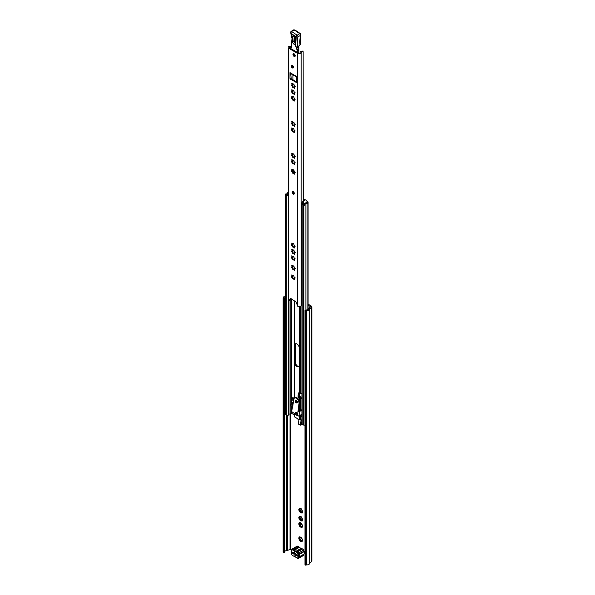<?xml version="1.0" encoding="UTF-8"?>
<svg xmlns="http://www.w3.org/2000/svg" width="595" height="595" viewBox="0 0 595 595"><rect width="100%" height="100%" fill="white"/><g stroke="black" fill="none" stroke-linecap="round" stroke-linejoin="round"><path stroke-width="0.89" d="M300.743 537.255A2.536 1.465 -120 0 0 299.657 536.965L299.211 536.787L299.136 537.27A2.536 1.465 -120 0 0 298.846 538.349L299.04 539.278A2.536 1.465 -120 0 0 299.828 540.654L300.542 541.279A2.536 1.465 -120 0 0 301.62 541.569L302.074 541.747L302.61 539.918L300.758 537.53L301.159 537.3M302.141 541.272A2.536 1.465 -120 0 0 302.438 540.305A2.536 1.465 -120 0 0 302.431 540.186M300.743 522.99A2.536 1.465 -120 0 0 299.657 522.7L299.211 522.522L299.136 523.005A2.536 1.465 -120 0 0 298.846 524.083L299.04 525.013A2.536 1.465 -120 0 0 299.828 526.389L300.542 527.014A2.536 1.465 -120 0 0 301.62 527.304L302.074 527.482L302.61 525.653L300.758 523.265L301.159 523.035M302.141 527.006A2.536 1.465 -120 0 0 302.438 526.039A2.536 1.465 -120 0 0 302.431 525.928M300.743 516.639A2.536 1.465 -120 0 0 299.657 516.348L299.211 516.163L299.136 516.646A2.536 1.465 -120 0 0 298.846 517.724L299.04 518.662A2.536 1.465 -120 0 0 299.828 520.03L300.542 520.662A2.536 1.465 -120 0 0 301.62 520.952L302.074 521.131L302.61 519.294L300.758 516.914L301.159 516.683M302.141 520.647A2.536 1.465 -120 0 0 302.438 519.68A2.536 1.465 -120 0 0 302.431 519.569M300.743 508.628A2.536 1.465 -120 0 0 299.657 508.338L299.211 508.16L299.136 508.636A2.536 1.465 -120 0 0 298.846 509.722L299.04 510.651A2.536 1.465 -120 0 0 299.828 512.02L300.542 512.652A2.536 1.465 -120 0 0 301.62 512.942L302.074 513.121L302.61 511.284L300.758 508.904L301.159 508.673M302.141 512.637A2.536 1.465 -120 0 0 302.438 511.678A2.536 1.465 -120 0 0 302.431 511.559M301.457 517.278L301.449 517.263A2.536 1.465 -120 0 1 302.245 518.639M300.296 516.795A0.707 0.409 60 0 1 300.163 517.256L299.508 517.628M299.136 516.646L299.694 517.286L298.846 517.724M299.694 517.286L299.084 517.71M299.545 517.613L300.073 518.223A0.707 0.409 60 0 1 300.728 519.353L300.996 520.112M299.04 518.662L300.066 519.561L299.828 520.03M301.457 523.637L301.449 523.622A2.536 1.465 -120 0 1 302.245 524.991M300.296 523.154A0.707 0.409 60 0 1 300.163 523.607L299.508 523.987M299.136 523.005L299.694 523.645L298.846 524.083M299.694 523.645L299.084 524.061M299.545 523.964L300.073 524.574A0.707 0.409 60 0 1 300.728 525.712L300.996 526.471M299.04 525.013L300.066 525.913L299.828 526.389M300.296 508.785A0.707 0.409 60 0 1 300.163 509.246L299.508 509.625M299.136 508.636L299.694 509.275L298.846 509.722M299.694 509.275L299.084 509.699M299.545 509.603L300.073 510.213A0.707 0.409 60 0 1 300.728 511.35L300.996 512.102M299.04 510.651L300.066 511.551L299.828 512.02M300.296 537.419A0.707 0.409 60 0 1 300.163 537.873L299.508 538.252M299.136 537.27L299.694 537.91L298.846 538.349M299.694 537.91L299.084 538.326M299.545 538.23L300.073 538.839A0.707 0.409 60 0 1 300.728 539.977L300.996 540.736M299.04 539.278L300.066 540.178L299.828 540.654M308.091 305.168L310.649 306.789L308.835 308.403A1.837 1.064 0 0 0 308.5 308.954A1.837 1.064 180 0 1 306.507 309.958A1.227 0.707 0 0 0 305.533 310.166L304.982 310.478L305.852 310.984L305.852 565.25L304.982 564.752L304.982 310.478M308.091 304.171L311.341 306.046A1.837 1.064 180 0 1 311.877 306.789A1.837 1.064 180 0 1 311.542 307.399L309.727 308.991A3.064 1.77 180 0 1 306.403 310.664L305.852 310.984M284.901 551.535A1.837 1.064 180 0 1 286.634 550.598A1.837 1.064 0 0 0 287.593 550.405L290.025 549.423L291.699 549.973M301.152 419.929L300.341 425.172L301.509 424.495L301.918 420.866M301.918 415.377L301.077 414.7M304.982 552.056A1.227 0.707 -120 0 0 303.926 551.528L303.867 551.491M302.245 539.256A2.536 1.465 -120 0 0 301.449 537.887M302.245 510.629A2.536 1.465 -120 0 0 301.449 509.261M301.464 520.008A0.707 0.409 60 0 1 302.074 519.874M301.464 526.367A0.707 0.409 60 0 1 302.074 526.225M301.464 512.005A0.707 0.409 60 0 1 302.074 511.864M301.464 540.632A0.707 0.409 60 0 1 302.074 540.491M283.993 298.363L283.993 552.629L283.123 552.13L283.123 297.864L283.993 298.363L284.544 298.043A1.227 0.707 0 0 0 284.901 297.545A1.227 0.707 0 0 0 284.893 297.485A1.837 1.064 180 0 1 284.886 297.388A1.837 1.064 180 0 1 285.198 296.793M283.993 552.629L284.544 552.309A1.227 0.707 0 0 0 284.901 551.81A1.227 0.707 0 0 0 284.893 551.751L284.893 297.604M311.877 306.789L311.877 561.063A1.837 1.064 180 0 1 311.542 561.673L309.727 563.264A3.064 1.77 180 0 1 306.403 564.93L305.852 565.25M283.123 297.864L283.674 297.545A3.064 1.77 180 0 1 283.659 297.388A3.064 1.77 180 0 1 285.198 295.856M306.403 564.93L306.403 310.664M304.261 552.547A1.837 1.064 120 0 0 304.67 551.729M294.027 552.673L293.804 552.941C294.451 552.316 295.105 552.696 295.76 554.064L297.857 555.529L293.023 552.74A1.227 0.707 180 0 1 292.666 552.286M300.542 541.279L301.62 541.569M300.676 541.086L301.606 540.379M301.018 537.211L299.657 536.965M300.542 512.652L301.62 512.942M300.676 512.459L301.606 511.752M301.018 508.584L299.657 508.338M300.542 527.014L301.62 527.304M300.676 526.82L301.606 526.114M301.018 522.946L299.657 522.7M300.542 520.662L301.62 520.952M300.676 520.469L301.606 519.755M301.018 516.594L299.657 516.348M300.341 423.171L301.509 422.495M299.902 415.377L301.077 414.886M299.902 415.563L300.929 416.158M299.902 409.94L299.902 410.312M299.04 410.81L299.04 409.509M300.341 425.172L298.601 424.176L297.969 418.902M304.253 552.948A1.473 0.848 -120 0 0 304.276 552.725A1.473 0.848 -120 0 0 303.986 551.729A1.227 0.707 60 0 1 303.748 550.977A4.165 2.41 -120 0 0 303.606 550.107A0.922 0.528 -120 0 0 302.989 549.237L302.558 548.984L297.567 551.863A1.532 0.885 60 0 1 298.601 553.32A4.782 2.759 60 0 1 298.757 554.317L298.876 554.689A2.083 1.205 60 0 1 299.285 556.109A2.083 1.205 60 0 1 298.876 557.046L298.757 557.284A4.782 2.759 60 0 1 298.601 558.103A1.532 0.885 60 0 1 298.333 558.445A1.532 0.885 60 0 1 297.567 558.37L297.136 558.117A0.922 0.528 -120 0 0 297.753 557.954L298.601 558.103L303.584 555.224A1.532 0.885 60 0 1 303.324 555.566L298.333 558.445M297.894 557.247A1.227 0.707 60 0 1 298.132 556.771A1.473 0.848 -120 0 0 298.422 556.109A1.473 0.848 -120 0 0 298.132 555.105A1.227 0.707 60 0 1 297.894 554.354L303.74 551.439L303.859 551.81A2.083 1.205 60 0 1 304.276 553.231A2.083 1.205 60 0 1 303.859 554.168L298.757 557.284L297.894 557.247A4.165 2.41 60 0 1 297.753 557.954M300.408 548.032A4.611 2.663 60 0 1 299.501 547.281A1.227 0.707 -120 0 0 299.196 547.043L297.842 546.262A1.532 0.885 60 0 0 297.076 546.188L292.093 549.066A1.532 0.885 60 0 1 292.859 549.14L297.842 546.262M303.748 550.977L303.74 551.439A4.782 2.759 -120 0 0 303.584 550.442A1.532 0.885 60 0 0 302.558 548.984L301.635 548.449A1.837 1.064 -120 0 0 301.182 548.285A3.994 2.306 60 0 1 300.2 547.921A3.994 2.306 60 0 1 299.218 547.147A1.837 1.064 -120 0 0 298.764 546.79L293.774 549.668L292.859 549.14L292.42 549.892A0.922 0.528 -120 0 0 291.803 550.048L291.825 549.408A1.532 0.885 60 0 1 292.093 549.066M296.407 554.689L295.752 555.068A1.532 0.885 60 0 1 295.544 555.284A1.532 0.885 60 0 1 293.804 553.945L294.458 553.566M297.857 555.284L297.857 556.28L295.752 555.068M292.569 552.227L291.699 552.725L291.699 551.729L293.804 552.941L294.376 552.606M293.804 553.945L291.699 552.725M303.606 550.107L297.753 553.484A4.165 2.41 60 0 1 297.894 554.354M297.753 553.484A0.922 0.528 -120 0 0 297.136 552.614L296.213 552.078A1.227 0.707 -120 0 0 295.916 551.967A4.611 2.663 60 0 1 293.647 550.658A1.227 0.707 -120 0 0 293.342 550.42L292.42 549.892M291.669 550.762A1.227 0.707 60 0 1 291.431 551.238A1.473 0.848 -120 0 0 291.141 551.9L291.141 551.401A2.083 1.205 60 0 1 291.55 550.457L291.669 550.762A4.165 2.41 60 0 1 291.803 550.048M291.141 551.9A1.473 0.848 -120 0 0 291.431 552.904A1.227 0.707 60 0 1 291.669 553.655A4.165 2.41 60 0 0 291.803 554.525A0.922 0.528 -120 0 0 292.42 555.395L293.342 555.931A1.227 0.707 -120 0 0 293.647 556.042A4.611 2.663 60 0 1 294.778 556.459A4.611 2.663 60 0 1 295.916 557.351A1.227 0.707 -120 0 0 296.213 557.589L297.136 558.117M297.136 552.614L297.567 551.863L296.652 551.327A1.837 1.064 -120 0 0 296.198 551.163A3.994 2.306 60 0 1 294.228 550.025A1.837 1.064 -120 0 0 293.774 549.668L293.342 550.42M293.342 555.931L293.774 556.176A1.837 1.064 -120 0 0 294.228 556.347A3.994 2.306 60 0 1 295.001 556.6M292.859 555.648L292.859 555.648A1.532 0.885 60 0 1 292.852 555.641L292.42 555.395M296.213 557.589L296.652 557.835A1.837 1.064 -120 0 0 296.652 557.835L296.213 557.589L296.652 557.835M303.584 555.224A4.782 2.759 -120 0 0 303.74 554.406M291.669 550.219A4.782 2.759 60 0 1 291.825 549.408M296.332 400.271A1.071 0.617 -120 0 0 296.243 400.636A1.071 0.617 -120 0 0 297.366 402.049M301.918 409.836L300.527 409.977A1.101 0.64 180 0 1 299.553 409.806L298.965 409.464M299.352 415.697L300.363 416.217L301.918 416.054M298.653 416.039L299.553 416.56A1.101 0.64 0 0 0 300.527 416.738L301.918 416.597M301.918 393.57L300.527 393.712A1.101 0.64 180 0 1 299.553 393.533L298.363 392.923L298.564 394.366M300.23 397.929L301.918 397.787M299.672 398.353A1.101 0.64 0 0 0 300.527 398.471L301.918 398.323M301.918 419.847L300.527 419.988A1.101 0.64 180 0 1 299.553 419.817L294.451 416.872A1.101 0.64 180 0 1 294.123 416.418A1.101 0.64 180 0 1 294.146 416.307L294.146 413.384M303.242 199.756L304.402 200.456L302.29 202.017L304.647 203.371L304.647 204.375L305.153 204.308L305.153 203.312A1.837 1.064 180 0 1 307.079 202.612L307.079 203.609A0.922 0.528 -0 0 0 307.823 203.46A0.922 0.528 -0 0 0 308.091 203.081A0.922 0.528 180 0 1 307.079 203.609A1.837 1.064 0 0 0 305.042 204.665A1.837 1.064 0 0 0 305.064 204.814A0.922 0.528 180 0 1 305.071 204.888A0.922 0.528 180 0 1 304.506 205.379A0.922 0.528 180 0 1 303.502 205.268L302.186 204.509A0.922 0.528 180 0 1 301.918 204.13A0.922 0.528 180 0 1 302.81 203.602M304.268 204.159A2.759 1.592 0 0 0 304.127 204.665A2.759 1.592 0 0 0 304.149 204.888L302.833 204.13A2.759 1.592 0 0 0 303.956 203.973M287.705 194.595A2.759 1.592 0 0 0 287.437 195.242L286.121 194.483A2.759 1.592 0 0 0 287.392 194.416M288.173 195.562A0.922 0.528 180 0 1 286.79 195.614L285.474 194.855A0.922 0.528 180 0 1 285.198 194.483A0.922 0.528 180 0 1 286.247 193.955A1.837 1.064 0 0 0 286.924 193.94M294.123 414.834L291.766 413.465L290.925 413.704A1.532 0.885 180 0 1 290.003 413.956A1.837 1.064 0 0 0 288.359 414.983A0.922 0.528 180 0 1 287.779 415.466A0.922 0.528 180 0 1 286.79 415.347L285.474 414.589A0.922 0.528 180 0 1 285.198 414.209L285.198 194.483M304.982 424.852A0.922 0.528 180 0 1 303.502 425.001L302.186 424.235A0.922 0.528 180 0 1 301.918 423.863L301.918 204.13M295.001 277.508A3.124 1.807 -120 0 0 294.815 278.125M294.793 362.705A3.124 1.807 -120 0 0 296.154 365.851A3.124 1.807 -120 0 0 298.564 366.691A3.124 1.807 -120 0 0 299.211 365.263L299.211 347.844A3.124 1.807 -120 0 0 297.85 344.698A3.124 1.807 -120 0 0 295.44 343.858A3.124 1.807 -120 0 0 294.793 345.286L294.793 362.705L295.44 362.333A3.124 1.807 -120 0 0 296.593 365.241A3.124 1.807 -120 0 0 298.854 366.446M295.797 343.732A3.124 1.807 -120 0 0 295.44 344.914L295.44 362.333M298.95 393.191L299.821 394.492L299.426 394.864A0.922 0.528 0 0 0 299.159 395.244A0.922 0.528 0 0 0 299.426 395.615L300.23 396.084L299.583 396.456L298.519 395.846A1.473 0.848 180 0 1 298.088 395.244A1.473 0.848 180 0 1 298.519 394.641L298.564 394.619M300.23 396.084L300.23 398.033L299.583 398.405L298.519 397.795A1.473 0.848 180 0 1 298.088 397.192L298.088 395.244M299.583 396.456L299.583 398.405M288.173 192.363A1.837 1.064 180 0 1 287.809 192.654A1.837 1.064 180 0 1 287.125 192.906L287.013 194.193L286.924 193.07M307.079 202.612A0.922 0.528 -0 0 0 307.823 202.456A0.922 0.528 -0 0 0 308.091 202.084A0.922 0.528 -0 0 0 307.823 201.705L306.425 200.894A1.227 0.707 -0 0 0 306.447 200.753A1.227 0.707 -0 0 0 306.09 200.255L303.398 198.7A1.101 0.64 -0 0 0 303.242 198.626M305.153 203.312L304.647 203.371M301.918 216.312L301.799 203.259L302.29 202.017M301.717 203.683L301.799 216.245M287.013 193.196L288.173 193.858M304.647 204.375L303.279 203.587M288.173 194.863L287.013 194.193M307.079 309.936L307.079 203.609A1.837 1.064 -0 0 0 305.153 204.308M300.475 409.985L297.983 411.42L299.01 403.589L299.791 403.135A3.987 2.298 -120 0 0 297.396 398.077A3.987 2.298 -120 0 0 295.008 397.624A3.987 2.298 -120 0 0 294.927 397.676M299.01 403.589A3.987 2.298 -120 0 0 296.615 398.531A3.987 2.298 -120 0 0 294.228 398.07A3.987 2.298 -120 0 0 294.146 398.122L293.804 400.755L293.29 400.599L293.551 398.605L291.996 398.137L292.777 397.691L294.332 398.159M296.377 400.301A1.621 0.937 60 0 1 297.307 401.729A1.621 0.937 60 0 1 297.031 402.934A1.621 0.937 60 0 1 296.057 402.748A1.621 0.937 60 0 1 295.127 401.313A1.621 0.937 60 0 1 295.41 400.115A1.621 0.937 60 0 1 296.377 400.301M295.901 400.063A1.621 0.937 -120 0 0 296.838 402.294A1.621 0.937 -120 0 0 297.322 402.532M296.488 412.335A1.071 0.617 60 0 1 297.106 413.28A1.071 0.617 60 0 1 296.92 414.075A1.071 0.617 60 0 1 296.28 413.949A1.071 0.617 60 0 1 295.663 413.004A1.071 0.617 60 0 1 295.849 412.216A1.071 0.617 60 0 1 296.488 412.335M296.407 412.283A1.071 0.617 -120 0 0 297.061 413.503A1.071 0.617 -120 0 0 297.143 413.555M291.84 410.647L292.524 406.675M292.39 397.802L291.706 398.085L291.461 399.357L293.29 400.599M293.722 398.494L294.146 398.122L294.146 300.921M299.538 411.539A1.101 0.721 -172.5 0 1 297.983 411.42L297.411 415.801L298.965 415.92L299.538 411.539L301.918 410.171M291.446 403.194L291.044 406.273L290.345 405.753L290.472 404.756A1.837 1.064 60 0 1 290.576 404.407L290.925 403.722A3.064 1.77 -120 0 1 291.364 403.239A3.064 1.77 -120 0 1 291.446 403.194L292.227 402.741A3.064 1.77 -120 0 0 292.145 402.785A3.064 1.77 -120 0 0 291.974 402.912M301.918 414.217L298.965 415.92M291.044 406.273L292.48 406.697M293.655 400.673L293.491 402.592L291.565 403.142M299.791 403.135L298.764 410.974M291.833 411.673L297.411 415.801M293.566 402.354L293.09 402.629M292.346 402.696L293.87 402.175M292.145 192.2A1.532 0.885 -120 0 0 292.814 193.747A1.532 0.885 -120 0 0 293.997 194.156A1.532 0.885 -120 0 0 294.309 193.457A1.532 0.885 -120 0 0 293.647 191.91A1.532 0.885 -120 0 0 292.465 191.501A1.532 0.885 -120 0 0 292.145 192.2M292.963 191.464A1.532 0.885 -120 0 0 292.926 191.754A1.532 0.885 -120 0 0 294.28 193.747M292.971 54.435A1.592 0.922 -120 0 0 293.662 56.034A1.592 0.922 -120 0 0 294.889 56.466A1.592 0.922 -120 0 0 295.224 55.737A1.592 0.922 -120 0 0 294.525 54.13A1.592 0.922 -120 0 0 293.298 53.706A1.592 0.922 -120 0 0 292.971 54.435M293.789 53.654A1.592 0.922 -120 0 0 293.752 53.981A1.592 0.922 -120 0 0 295.18 56.064M291.238 65.941A1.592 0.922 -120 0 0 291.929 67.547A1.592 0.922 -120 0 0 293.157 67.979A1.592 0.922 -120 0 0 293.491 67.242A1.592 0.922 -120 0 0 292.792 65.643A1.592 0.922 -120 0 0 291.565 65.212A1.592 0.922 -120 0 0 291.238 65.941M292.056 65.167A1.592 0.922 -120 0 0 292.019 65.495A1.592 0.922 -120 0 0 293.447 67.577M292.576 84.334L292.539 83.664M292.576 90.693L292.539 90.024M292.576 97.044L292.539 96.383M294.042 97.216L293.268 96.717A0.707 0.409 60 0 1 292.376 96.472L291.795 96.1L291.833 96.784A0.707 0.409 60 0 1 291.595 97.684L291.795 98.651A0.707 0.409 60 0 1 292.45 99.789L293.186 100.443A0.707 0.409 60 0 1 294.086 100.681L294.659 101.061L294.622 100.369A0.707 0.409 60 0 1 294.867 99.477L295.202 99.224L294.666 98.51A0.707 0.409 60 0 1 294.012 97.372L294.042 97.216M293.499 100.094L292.048 97.587M294.042 90.864L293.268 90.358A0.707 0.409 60 0 1 292.376 90.12L291.795 89.741L291.833 90.433A0.707 0.409 60 0 1 291.595 91.325L291.795 92.292A0.707 0.409 60 0 1 292.45 93.43L293.186 94.084A0.707 0.409 60 0 1 294.086 94.322L294.659 94.702L294.622 94.01A0.707 0.409 60 0 1 294.867 93.118L295.202 92.872L294.666 92.151A0.707 0.409 60 0 1 294.012 91.013L294.042 90.864M293.499 93.735L292.048 91.236M294.042 84.505L293.268 83.999A0.707 0.409 60 0 1 292.376 83.761L291.795 83.382L291.833 84.074A0.707 0.409 60 0 1 291.595 84.973L291.795 85.94A0.707 0.409 60 0 1 292.45 87.071L293.186 87.725A0.707 0.409 60 0 1 294.086 87.971L294.659 88.35L294.622 87.658A0.707 0.409 60 0 1 294.867 86.758L295.202 86.513L294.666 85.792A0.707 0.409 60 0 1 294.012 84.654L294.042 84.505M293.499 87.383L292.048 84.877M294.042 122.644L293.268 122.146A0.707 0.409 60 0 1 292.376 121.901L291.795 121.521L291.833 122.213A0.707 0.409 60 0 1 291.595 123.113L291.795 124.08A0.707 0.409 60 0 1 292.45 125.218L293.186 125.872A0.707 0.409 60 0 1 294.086 126.11L294.659 126.49L294.622 125.798A0.707 0.409 60 0 1 294.867 124.898L295.202 124.653L294.666 123.931A0.707 0.409 60 0 1 294.012 122.801L294.042 122.644M292.539 121.804L292.301 122.704M292.048 123.016L293.499 125.523M294.042 129.003L293.268 128.498A0.707 0.409 60 0 1 292.376 128.26L291.795 127.88L291.833 128.572A0.707 0.409 60 0 1 291.595 129.465L291.795 130.431A0.707 0.409 60 0 1 292.45 131.569L293.186 132.224A0.707 0.409 60 0 1 294.086 132.469L294.659 132.841L294.622 132.157A0.707 0.409 60 0 1 294.867 131.257L295.202 131.012L294.666 130.29A0.707 0.409 60 0 1 294.012 129.152L294.042 129.003M292.539 128.163L292.301 129.063M292.048 129.375L293.499 131.882M294.042 154.425L293.268 153.927A0.707 0.409 60 0 1 292.376 153.689L291.795 153.309L291.833 154.001A0.707 0.409 60 0 1 291.595 154.893L291.795 155.86A0.707 0.409 60 0 1 292.45 156.998L293.186 157.653A0.707 0.409 60 0 1 294.086 157.891L294.659 158.27L294.622 157.578A0.707 0.409 60 0 1 294.867 156.686L295.202 156.44L294.666 155.719A0.707 0.409 60 0 1 294.012 154.581L294.042 154.425M292.539 153.592L292.301 154.484M292.048 154.804L293.499 157.303M294.042 170.341L293.268 169.843A0.707 0.409 60 0 1 292.376 169.605L291.795 169.225L291.833 169.917A0.707 0.409 60 0 1 291.595 170.81L291.795 171.776A0.707 0.409 60 0 1 292.45 172.914L293.186 173.569A0.707 0.409 60 0 1 294.086 173.807L294.659 174.186L294.622 173.495A0.707 0.409 60 0 1 294.867 172.602L295.202 172.357L294.666 171.635A0.707 0.409 60 0 1 294.012 170.497L294.042 170.341M292.539 169.508L292.301 170.401M292.048 170.72L293.499 173.219M294.042 160.784L293.268 160.286A0.707 0.409 60 0 1 292.376 160.04L291.795 159.661L291.833 160.352A0.707 0.409 60 0 1 291.595 161.252L291.795 162.219A0.707 0.409 60 0 1 292.45 163.357L293.186 164.012A0.707 0.409 60 0 1 294.086 164.25L294.659 164.629L294.622 163.937A0.707 0.409 60 0 1 294.867 163.045L295.202 162.792L294.666 162.071A0.707 0.409 60 0 1 294.012 160.94L294.042 160.784M292.539 159.943L292.301 160.843M292.048 161.156L293.499 163.662M294.042 244.173L293.268 243.667A0.707 0.409 60 0 1 292.376 243.429L291.795 243.05L291.833 243.742A0.707 0.409 60 0 1 291.595 244.642L291.795 245.609A0.707 0.409 60 0 1 292.45 246.739L293.186 247.401A0.707 0.409 60 0 1 294.086 247.639L294.659 248.018L294.622 247.327A0.707 0.409 60 0 1 294.867 246.427L295.202 246.181L294.666 245.46A0.707 0.409 60 0 1 294.012 244.329L294.042 244.173M292.539 243.333L292.301 244.233M292.048 244.545L293.499 247.051M294.042 250.532L293.268 250.026A0.707 0.409 60 0 1 292.376 249.788L291.795 249.409L291.833 250.101A0.707 0.409 60 0 1 291.595 250.993L291.795 251.96A0.707 0.409 60 0 1 292.45 253.098L293.186 253.753A0.707 0.409 60 0 1 294.086 253.991L294.659 254.37L294.622 253.686A0.707 0.409 60 0 1 294.867 252.786L295.202 252.54L294.666 251.819A0.707 0.409 60 0 1 294.012 250.681L294.042 250.532M292.539 249.692L292.301 250.584M292.048 250.904L293.499 253.403M294.042 256.884L293.268 256.386A0.707 0.409 60 0 1 292.376 256.147L291.795 255.768L291.833 256.46A0.707 0.409 60 0 1 291.595 257.352L291.795 258.319A0.707 0.409 60 0 1 292.45 259.457L293.186 260.112A0.707 0.409 60 0 1 294.086 260.35L294.659 260.729L294.622 260.037A0.707 0.409 60 0 1 294.867 259.145L295.202 258.892L294.666 258.178A0.707 0.409 60 0 1 294.012 257.04L294.042 256.884M292.539 256.051L292.301 256.943M292.048 257.256L293.499 259.762M294.042 266.448L293.268 265.943A0.707 0.409 60 0 1 292.376 265.705L291.795 265.325L291.833 266.017A0.707 0.409 60 0 1 291.595 266.91L291.795 267.876A0.707 0.409 60 0 1 292.45 269.014L293.186 269.669A0.707 0.409 60 0 1 294.086 269.914L294.659 270.286L294.622 269.602A0.707 0.409 60 0 1 294.867 268.702L295.202 268.457L294.666 267.735A0.707 0.409 60 0 1 294.012 266.597L294.042 266.448M292.539 265.608L292.301 266.508M292.048 266.82L293.499 269.327M294.042 276.006L293.268 275.507A0.707 0.409 60 0 1 292.376 275.262L291.795 274.883L291.833 275.574A0.707 0.409 60 0 1 291.595 276.474L291.795 277.441A0.707 0.409 60 0 1 292.45 278.579L293.186 279.233A0.707 0.409 60 0 1 294.086 279.471L294.659 279.851L294.622 279.159A0.707 0.409 60 0 1 294.867 278.267L295.202 278.014L294.666 277.292A0.707 0.409 60 0 1 294.012 276.162L294.042 276.006M292.539 275.165L292.301 276.065M292.048 276.377L293.499 278.884M294.793 279.062L293.328 278.981M294.793 269.505L293.328 269.416M294.793 259.941L293.328 259.859M294.793 253.589L293.328 253.5M294.793 247.23L293.328 247.148M294.793 163.841L293.328 163.759M294.793 173.405L293.328 173.316M294.793 157.482L293.328 157.4M294.793 132.06L293.328 131.971M294.793 125.701L293.328 125.619M301.918 304.655A1.837 1.064 180 0 0 301.144 305.466A2.023 1.168 0 0 1 299.917 306.477A2.023 1.168 0 0 1 297.798 306.284L295.946 301.873A0.982 0.565 -120 0 0 294.852 301.063A0.982 0.565 -120 0 0 294.793 301.1L291.669 299.3A0.982 0.565 -120 0 0 290.628 298.623A0.982 0.565 -120 0 0 290.509 298.735L288.664 301.011A2.023 1.168 0 0 1 288.173 300.244L288.173 47.474A2.023 1.168 0 0 0 288.761 48.299L297.693 53.461A2.023 1.168 0 0 0 299.85 53.721A2.023 1.168 0 0 0 301.144 52.695A1.837 1.064 180 0 1 303.145 51.698L303.242 201.467M289.981 72.627L289.981 78.436L290.412 79.187L296.355 82.467L296.481 76.383L289.981 72.627A1.718 0.989 -60 0 0 290.33 73.416L296.481 76.963M291.059 298.638L289.653 300.616M291.178 46.797A2.945 1.696 180 0 1 290.144 46.946A0.922 0.528 0 0 0 289.274 47.474A0.922 0.528 0 0 0 289.542 47.853L298.474 53.007A0.922 0.528 0 0 0 299.456 53.126A0.922 0.528 0 0 0 300.044 52.657A2.945 1.696 180 0 1 303.242 51.066M290.762 73.661L291.193 78.733L296.481 81.783M291.706 299.374L291.148 299.575A2.945 1.696 180 0 1 290.36 299.702M303.145 201.526L303.145 51.698M291.171 46.053A1.837 1.064 180 0 1 290.077 46.306A2.023 1.168 0 0 0 288.173 47.474M294.793 87.562L293.893 87.324M294.793 93.921L293.893 93.675M294.793 100.272L293.893 100.034M293.811 44.067A1.837 1.064 60 0 1 292.614 41.769L292.963 36.481A1.837 1.064 60 0 1 293.342 35.752A1.837 1.064 60 0 1 294.808 36.288A1.837 1.064 60 0 1 295.559 38.206L295.202 43.487A1.837 1.064 60 0 1 294.83 44.223A1.837 1.064 60 0 1 293.811 44.067M298.98 53.156L298.623 46.685M297.017 47.779L298.497 46.923L299.3 45.51L297.017 47.779L296.488 47.161L297.545 50.136L298.935 49.742M298.467 46.819L296.927 47.578M299.992 44.052L299.999 45.034A35.73 20.624 60 0 1 300.557 35.373L300.356 44.506L299.873 45.369L299.992 44.052M299.538 45.324L298.467 46.246M298.601 46.365L298.921 47.488M298.935 49.459L298.69 47.488M299.24 45.577L296.942 47.496M290.509 32.375A1.227 0.759 3.8 0 0 290.509 32.428A1.227 0.759 3.8 0 0 290.65 32.829L290.873 31.758A0.922 0.528 60 0 1 291.067 31.394L291.067 31.394A0.922 0.528 60 0 1 291.572 31.468L297.18 35.194L299.783 33.692A1.227 0.707 60 0 1 300.557 35.373L297.954 36.875A35.73 20.624 -120 0 0 297.403 46.633M298.794 53.126L298.757 49.987L297.634 50.635A1.227 0.707 -120 0 0 297.545 50.136L297.136 50.263L295.611 45.964L296.25 36.652A1.227 0.855 13.4 0 0 297.954 36.875A1.227 0.707 60 0 0 297.18 35.194A1.227 0.654 123.6 0 0 296.25 36.652L291.007 33.498C292.591 36.332 292.874 38.638 291.84 40.408L292.019 38.504M291.543 43.576L291.543 43.569A4.373 2.529 -120 0 0 291.862 42.371L291.825 40.177M295.611 45.964L296.488 47.161M291.862 42.126L291.275 47.853L290.442 48.797M293.246 170.029L293.268 171.933L294.309 173.071M293.268 171.933L294.51 172.654M294.25 193.011A1.621 0.937 60 0 1 293.588 191.85M300.728 519.353L299.94 519.814M300.728 525.712L299.94 526.166M300.728 511.35L299.94 511.804M300.728 539.977L299.94 540.431M290.814 549.46L290.814 413.763M310.471 307.05L310.471 306.544M309.839 563.078L309.839 308.812L308.835 308.403M311.542 561.673L311.542 307.399L310.538 306.998M284.544 552.309L284.544 298.043M286.634 550.598L286.634 415.258M287.593 550.405L287.593 415.496M290.025 549.423L290.025 413.956M309.727 563.264L309.727 308.991M302.111 541.019L301.576 541.331M300.073 538.839L299.285 539.301M299.865 537.121L299.322 537.434M302.111 512.384L301.576 512.697M300.073 510.213L299.285 510.666M299.865 508.494L299.322 508.807M302.111 526.754L301.576 527.066M300.073 524.574L299.285 525.035M299.865 522.856L299.322 523.169M302.111 520.394L301.576 520.707M300.073 518.223L299.285 518.676M299.865 516.497L299.322 516.81M303.986 551.729L298.132 555.105M293.647 550.658L299.501 547.281M301.182 548.285L296.198 551.163L295.916 551.967M296.213 552.078L296.652 551.327L301.635 548.449M298.132 556.771L298.876 557.046L303.859 554.168M294.228 556.347L293.647 556.042M291.431 551.238L291.55 550.457M299.553 416.56L299.553 419.817M300.527 416.738L300.527 419.988M300.527 398.471L300.527 409.977M299.553 398.39L299.553 401.164M299.553 404.972L299.553 409.806M294.451 413.614L294.451 416.872M305.064 204.963L305.064 310.434M303.502 205.268L303.502 425.001M302.186 204.509L302.186 424.235M299.553 306.544L299.553 393.533M300.527 306.239L300.527 393.712M285.474 194.855L285.474 414.589M288.359 300.728L288.359 414.983M286.79 195.614L286.79 415.347M290.003 300.244L290.003 413.956M290.925 299.62L290.925 403.715M290.925 406.184L290.925 413.704M291.334 299.523L291.334 403.254M291.334 406.445L291.334 413.465M291.766 299.464L291.766 398.048M291.766 399.989L291.766 403.001M291.766 406.578L291.766 409.174M291.766 411.621L291.766 413.465M294.451 245.378L294.451 246.59M294.451 251.737L294.451 252.949M294.451 258.096L294.451 259.308M294.451 267.653L294.451 268.866M294.451 277.218L294.451 278.43M294.451 301.1L294.451 397.943M294.146 245.066L294.146 246.836M294.146 251.417L294.146 253.195M294.146 257.776L294.146 259.546M294.146 267.334L294.146 269.111M294.146 276.898L294.146 278.668M295.44 344.914L294.793 345.286M299.166 393.964L298.519 394.344M298.95 393.593L298.303 393.964M298.519 395.846L298.519 397.795M299.426 394.864L299.426 395.615M299.642 394.745L299.642 395.742M292.353 398.405L292.115 400.242M292.941 398.68L293.722 398.226M292.219 406.623L292.725 402.755M293.276 402.607L292.733 406.779M293.157 99.38L292.45 99.789M293.157 93.021L292.45 93.43M293.157 86.669L292.45 87.071M293.157 124.809L292.45 125.218M293.157 131.16L292.45 131.569M293.157 156.589L292.45 156.998M293.157 172.505L292.45 172.914M293.157 162.948L292.45 163.357M293.157 246.337L292.45 246.739M293.157 252.689L292.45 253.098M293.157 259.048L292.45 259.457M293.157 268.605L292.45 269.014M293.157 278.17L292.45 278.579M294.622 279.159L294.086 279.471M292.502 277.032L291.795 277.441M292.376 275.262L291.833 275.574M294.622 269.602L294.086 269.914M292.502 267.475L291.795 267.876M292.376 265.705L291.833 266.017M294.622 260.037L294.086 260.35M292.502 257.91L291.795 258.319M292.376 256.147L291.833 256.46M294.622 253.686L294.086 253.991M292.502 251.559L291.795 251.96M292.376 249.788L291.833 250.101M294.622 247.327L294.086 247.639M292.502 245.2L291.795 245.609M292.376 243.429L291.833 243.742M294.622 163.937L294.086 164.25M292.502 161.81L291.795 162.219M292.376 160.04L291.833 160.352M294.622 173.495L294.086 173.807M292.502 171.367L291.795 171.776M292.376 169.605L291.833 169.917M294.622 157.578L294.086 157.891M292.502 155.451L291.795 155.86M292.376 153.689L291.833 154.001M294.622 132.157L294.086 132.469M292.502 130.03L291.795 130.431M292.376 128.26L291.833 128.572M294.622 125.798L294.086 126.11M292.502 123.671L291.795 124.08M292.376 121.901L291.833 122.213M297.693 306.209L297.693 53.461M288.761 301.055L288.761 48.299M301.144 305.466L301.144 52.695M290.144 48.195L290.144 46.946M289.825 300.52L289.044 300.966M294.622 87.658L294.086 87.971M292.502 85.531L291.795 85.94M292.376 83.761L291.833 84.074M294.622 94.01L294.086 94.322M292.502 91.883L291.795 92.292M292.376 90.12L291.833 90.433M294.622 100.369L294.086 100.681M292.502 98.242L291.795 98.651M292.376 96.472L291.833 96.784M296.481 82.184L296.05 82.437M291.193 78.733L290.412 79.187M290.762 77.982L289.981 78.436M292.614 41.769L294.346 41.033L294.674 36.154M295.209 43.383A1.837 1.064 60 0 1 295.113 43.316A1.837 1.064 60 0 1 293.908 41.018L294.257 35.841M299.345 45.413L299.999 45.034M294.175 29.966L299.783 33.692A1.227 0.654 123.6 0 1 300.393 33.625L294.852 29.951L293.662 29.891A0.922 0.528 60 0 1 294.175 29.966L295.113 30.285L294.175 29.966L291.572 31.468L290.851 32.747M291.505 43.643L291.245 44.536M295.246 42.885L294.346 41.033M291.007 33.498L290.509 32.428L291.067 31.394L293.662 29.891M290.457 48.374A1.227 0.707 60 0 1 290.702 47.972A1.227 0.707 60 0 1 291 47.92L290.858 48.329M297.225 52.286L297.203 50.635L297.634 50.635L297.656 52.531M292.963 36.481L294.168 35.789M290.829 33.64L292.011 38.526L291.476 43.993M297.203 50.635L297.136 50.263M294.763 172.49L293.149 171.553M284.901 551.81L284.901 297.545M299.196 547.043L298.764 546.79M304.276 552.725L304.276 553.231M294.123 413.369L294.123 416.418M308.091 202.084L308.091 309.571M305.071 204.888L305.071 310.426M294.123 245.036L294.123 246.828M294.123 251.388L294.123 253.187M294.123 257.747L294.123 259.539M294.123 267.311L294.123 269.104M294.123 276.868L294.123 278.661M294.123 300.914L294.123 398.137M299.821 394.492L299.821 395.846M301.71 203.624L301.71 216.119M292.145 402.785L291.364 403.239M295.008 397.624L294.228 398.07M292.093 406.697L291.52 411.078M292.457 97.357L291.885 97.684M292.457 90.998L291.885 91.332M292.457 84.639L291.885 84.973M292.457 122.778L291.885 123.113M292.457 129.137L291.885 129.472M292.457 154.566L291.885 154.893M292.457 170.482L291.885 170.817M292.457 160.925L291.885 161.252M292.457 244.307L291.885 244.642M292.457 250.666L291.885 251.001M292.457 257.025L291.885 257.352M292.457 266.582L291.885 266.917M292.457 276.139L291.885 276.474M295.15 277.932L294.577 278.259M293.707 275.425L293.127 275.76M295.15 268.367L294.577 268.702M293.707 265.868L293.127 266.196M295.15 258.81L294.577 259.137M293.707 256.304L293.127 256.638M295.15 252.451L294.577 252.786M293.707 249.945L293.127 250.279M295.15 246.092L294.577 246.427M293.707 243.593L293.127 243.92M295.15 162.71L294.577 163.037M293.707 160.204L293.127 160.538M295.15 172.267L294.577 172.602M293.707 169.761L293.127 170.096M295.15 156.351L294.577 156.686M293.707 153.845L293.127 154.179M295.15 130.922L294.577 131.257M293.707 128.416L293.127 128.751M295.15 124.563L294.577 124.898M293.707 122.064L293.127 122.392M292.918 277.657L292.918 275.783M292.918 268.1L292.918 266.218M292.918 258.535L292.918 256.661M292.918 252.183L292.918 250.302M292.918 245.824L292.918 243.95M292.918 172L292.918 170.118M292.918 162.435L292.918 160.561M292.918 156.083L292.918 154.202M292.918 130.655L292.918 128.773M292.918 124.296L292.918 122.421M292.918 98.867L292.918 96.992M292.918 92.515L292.918 90.633M292.918 86.156L292.918 84.282M292.918 79.73L292.918 74.903M289.75 300.587L288.969 301.04M295.15 86.424L294.577 86.758M293.908 87.145L293.328 87.48M293.707 83.925L293.127 84.252M295.15 92.783L294.577 93.118M293.908 93.504L293.328 93.832M293.707 90.276L293.127 90.611M295.15 99.142L294.577 99.469M293.908 99.856L293.328 100.191M293.707 96.635L293.127 96.97M300.393 33.625L300.906 34.934M291.186 47.689L290.353 48.671M291.431 43.703L291.148 47.898"/></g></svg>
